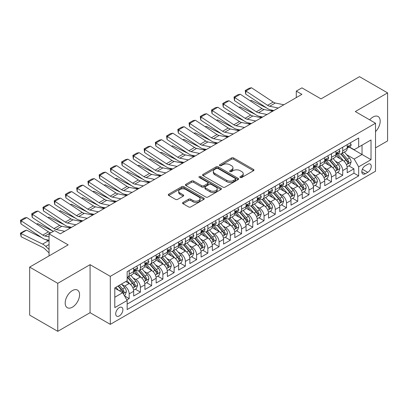 <?xml version="1.0" encoding="UTF-8"?>
<svg xmlns="http://www.w3.org/2000/svg" width="408" height="408" viewBox="0 0 408 408"><rect width="100%" height="100%" fill="white"/><g stroke="black" fill="none" stroke-linecap="round" stroke-linejoin="round"><path stroke-width="0.61" d="M240.246 177.48A1.091 0.632 0 0 0 241.786 177.48L253.511 170.712A1.561 0.903 0 0 0 253.965 170.08A1.561 0.903 0 0 0 253.511 169.442L233.651 157.978A1.561 0.903 0 0 0 231.448 157.978L219.728 164.745A1.091 0.632 0 0 0 219.407 165.189A1.091 0.632 0 0 0 219.728 165.638A1.091 0.632 0 0 0 221.269 165.638L222.788 164.761A4.993 2.882 0 0 1 229.847 164.761L231.504 165.714A4.993 2.882 0 0 1 232.963 167.754A4.993 2.882 0 0 1 231.504 169.789L229.984 170.666A1.091 0.632 0 0 0 229.663 171.115A1.091 0.632 0 0 0 229.984 171.559A1.091 0.632 0 0 0 231.53 171.559L233.044 170.682A4.993 2.882 0 0 1 240.108 170.682L241.76 171.641A4.993 2.882 0 0 1 243.224 173.675A4.993 2.882 0 0 1 241.76 175.715L240.246 176.588A1.091 0.632 0 0 0 239.924 177.036A1.091 0.632 0 0 0 240.246 177.48L240.246 176.588M72.374 307.193A10.169 5.87 120 0 0 79.014 298.233A10.169 5.87 120 0 0 77.459 290.083A10.169 5.87 120 0 0 72.374 290.588A10.169 5.87 120 0 0 65.729 299.548A10.169 5.87 120 0 0 67.284 307.698A10.169 5.87 120 0 0 72.374 307.193M375.518 131.646A10.169 5.87 120 0 0 378.078 116.52A10.169 5.87 120 0 0 372.989 117.025A10.169 5.87 120 0 0 369.689 119.855M119.289 315.925A5.085 2.938 120 0 0 122.614 311.442A5.085 2.938 120 0 0 121.834 307.367A5.085 2.938 120 0 0 119.289 307.617A5.085 2.938 120 0 0 115.969 312.1A5.085 2.938 120 0 0 116.749 316.175A5.085 2.938 120 0 0 119.289 315.925M183.019 202.429A1.561 0.903 0 0 0 182.565 203.067A1.561 0.903 0 0 0 183.019 203.704L188.593 206.922A1.561 0.903 0 0 0 190.796 206.922L203.816 199.405A1.561 0.903 0 0 0 204.27 198.767A1.561 0.903 0 0 0 203.816 198.13L183.957 186.67A1.561 0.903 0 0 0 181.754 186.67L168.734 194.183A1.561 0.903 0 0 0 168.28 194.82A1.561 0.903 0 0 0 168.734 195.458L175.466 199.344A1.561 0.903 0 0 0 177.669 199.344L183.243 196.126A1.561 0.903 0 0 0 183.697 195.488A1.561 0.903 0 0 0 183.243 194.851L179.903 192.928A4.172 2.407 0 0 1 178.684 191.219A4.172 2.407 0 0 1 181.259 188.996A4.172 2.407 0 0 1 185.808 189.516L198.88 197.064A4.172 2.407 0 0 1 200.099 198.767A4.172 2.407 0 0 1 197.523 200.996A4.172 2.407 0 0 1 192.979 200.471L190.796 199.216A1.561 0.903 0 0 0 188.593 199.216L183.019 202.429L183.019 203.704M375.518 147.874L387.6 140.903L387.6 92.886L359.504 76.668L321.014 98.889L301.91 87.858L296.29 91.106L301.91 94.35L60.292 233.845L54.672 230.602L49.052 233.845L49.052 255.908M57.763 283.32L57.763 331.332L90.071 312.681L90.071 264.665L57.763 283.32L29.667 267.097L68.156 244.876L49.052 233.845M90.071 264.665L110.298 276.344L375.518 123.221L375.518 171.233L110.298 324.355L110.298 276.344M387.6 92.886L355.291 111.542L375.518 123.221M222.895 187.114A1.561 0.903 0 0 0 225.104 187.114L238.119 179.602A1.561 0.903 0 0 0 238.578 178.964A1.561 0.903 0 0 0 238.119 178.327L218.265 166.862A1.561 0.903 0 0 0 216.056 166.862L203.041 174.379A1.561 0.903 0 0 0 202.587 175.012A1.561 0.903 0 0 0 203.041 175.649L222.895 187.114M199.675 177.72A1.091 0.632 0 0 1 200.782 177.873L200.782 176.572L220.968 188.231A1.561 0.903 0 0 1 221.427 188.863A1.561 0.903 0 0 1 220.968 189.501L207.953 197.018A1.561 0.903 0 0 1 205.744 197.018L185.89 185.553L185.89 184.278A1.561 0.903 0 0 0 185.431 184.916A1.561 0.903 0 0 0 185.89 185.553M185.89 184.278L191.459 181.065A1.561 0.903 0 0 1 193.667 181.065L201.72 185.711A1.561 0.903 0 0 0 203.924 185.711L207.621 183.58A1.561 0.903 0 0 0 208.075 182.942A1.561 0.903 0 0 0 207.621 182.305L199.237 177.465A1.091 0.632 0 0 1 198.915 177.021A1.091 0.632 0 0 1 199.589 176.44A1.091 0.632 0 0 1 200.782 176.572M57.763 331.332L29.667 315.114L29.667 267.097M126.847 299.946L129.178 298.6L124.517 295.907M121.864 284.447L124.685 286.074A6.36 3.672 60 0 1 129.178 293.862L133.676 291.266L133.676 296.004L140.418 292.113L135.303 289.16M133.1 277.96L135.925 279.587A6.36 3.672 60 0 1 140.418 287.375L144.911 284.779L144.911 289.517L151.659 285.62L146.543 282.673M144.34 271.473L147.161 273.1A6.36 3.672 60 0 1 151.659 280.888L156.152 278.292L156.152 283.03L162.894 279.133L157.779 276.18M155.576 264.981L158.401 266.613A6.36 3.672 60 0 1 162.894 274.395L167.387 271.805L167.387 276.537L174.134 272.646L169.019 269.693M166.816 258.494L169.636 260.125A6.36 3.672 60 0 1 174.134 267.908L178.627 265.312L178.627 270.05L185.37 266.159L180.26 263.206M178.051 252.006L180.877 253.633A6.36 3.672 60 0 1 185.37 261.421L189.868 258.825L189.868 263.563L196.61 259.672L191.495 256.719M189.292 245.519L192.112 247.146A6.36 3.672 60 0 1 196.61 254.934L201.103 252.338L201.103 257.076L207.845 253.179L202.735 250.231M200.532 239.032L203.352 240.659A6.36 3.672 60 0 1 207.845 248.446L212.344 245.851L212.344 250.583L219.086 246.692L213.971 243.739M211.767 232.54L214.588 234.172A6.36 3.672 60 0 1 219.086 241.954L223.579 239.363L223.579 244.096L230.321 240.205L225.211 237.252M223.008 226.052L225.828 227.684A6.36 3.672 60 0 1 230.321 235.467L234.819 232.871L234.819 237.609L241.561 233.718L236.446 230.765M234.243 219.565L237.063 221.192A6.36 3.672 60 0 1 241.561 228.98L246.055 226.384L246.055 231.122L252.797 227.231L247.687 224.278M245.483 213.078L248.304 214.705A6.36 3.672 60 0 1 252.797 222.493L257.295 219.897L257.295 224.635L264.037 220.738L258.922 217.785M256.719 206.591L259.544 208.218A6.36 3.672 60 0 1 264.037 216.005L268.53 213.41L268.53 218.142L275.278 214.251L270.162 211.298M267.959 200.099L270.779 201.731A6.36 3.672 60 0 1 275.278 209.513L279.771 206.922L279.771 211.655L286.513 207.764L281.398 204.811M279.194 193.611L282.02 195.243A6.36 3.672 60 0 1 286.513 203.026L291.011 200.43L291.011 205.168L297.753 201.277L292.638 198.324M290.435 187.124L293.255 188.751A6.36 3.672 60 0 1 297.753 196.539L302.246 193.943L302.246 198.681L308.989 194.789L303.878 191.837M301.675 180.637L304.495 182.264A6.36 3.672 60 0 1 308.989 190.052L313.487 187.456L313.487 192.194L320.229 188.297L315.114 185.344M312.91 174.145L315.731 175.777A6.36 3.672 60 0 1 320.229 183.564L324.722 180.968L324.722 185.701L331.464 181.81L326.354 178.857M324.151 167.657L326.971 169.289A6.36 3.672 60 0 1 331.464 177.072L335.963 174.476L335.963 179.214L342.705 175.323L342.705 170.585A6.36 3.672 -120 0 0 338.207 162.802L335.386 161.17M337.589 172.37L342.705 175.323M133.676 291.266A6.36 3.672 -120 0 0 129.178 283.483L125.807 281.535M144.911 284.779A6.36 3.672 -120 0 0 140.418 276.991L133.467 272.983M156.152 278.292A6.36 3.672 -120 0 0 151.659 270.504L144.707 266.49M167.387 271.805A6.36 3.672 -120 0 0 162.894 264.017L155.943 260.003M178.627 265.312A6.36 3.672 -120 0 0 174.134 257.53L167.183 253.516M189.868 258.825A6.36 3.672 -120 0 0 185.37 251.042L178.418 247.029M201.103 252.338A6.36 3.672 -120 0 0 196.61 244.55L189.659 240.541M212.344 245.851A6.36 3.672 -120 0 0 207.845 238.063L200.899 234.049M223.579 239.363A6.36 3.672 -120 0 0 219.086 231.576L212.135 227.562M234.819 232.871A6.36 3.672 -120 0 0 230.321 225.089L223.375 221.075M246.055 226.384A6.36 3.672 -120 0 0 241.561 218.596L234.61 214.588M257.295 219.897A6.36 3.672 -120 0 0 252.797 212.109L245.851 208.1M268.53 213.41A6.36 3.672 -120 0 0 264.037 205.622L257.086 201.608M279.771 206.922A6.36 3.672 -120 0 0 275.278 199.135L268.326 195.121M291.011 200.43A6.36 3.672 -120 0 0 286.513 192.647L279.562 188.634M302.246 193.943A6.36 3.672 -120 0 0 297.753 186.155L290.802 182.147M313.487 187.456A6.36 3.672 -120 0 0 308.989 179.668L302.037 175.654M324.722 180.968A6.36 3.672 -120 0 0 320.229 173.181L313.278 169.167M335.963 174.476A6.36 3.672 -120 0 0 331.464 166.694L324.518 162.68M367.766 164.291L365.293 165.719A4.927 2.846 120 0 0 362.075 170.059A4.927 2.846 120 0 0 362.829 174.007A4.927 2.846 120 0 0 365.293 173.767L367.766 172.339A4.927 2.846 120 0 0 370.984 167.994A4.927 2.846 120 0 0 370.229 164.047A4.927 2.846 120 0 0 367.766 164.291M114.796 297.238L122.66 292.694L127.158 300.482L127.158 309.565L358.663 175.904L358.663 166.821L354.164 159.038L346.627 154.683M127.158 300.482L114.796 307.617L114.796 287.895L127.158 280.755L127.158 271.672L358.663 138.016L358.663 147.099L371.025 139.959L371.025 159.686L358.663 166.821M135.864 270.213L135.925 270.244A6.36 3.672 60 0 0 139.102 270.56L143.596 267.964A6.36 3.672 -120 0 0 144.911 265.052L144.911 261.421M147.104 263.721L147.161 263.757A6.36 3.672 60 0 0 150.338 264.073L154.836 261.477A6.36 3.672 -120 0 0 156.152 258.565L156.152 254.934M158.34 257.234L158.401 257.269A6.36 3.672 60 0 0 161.578 257.586L166.071 254.99A6.36 3.672 -120 0 0 167.387 252.078L167.387 248.446M169.58 250.747L169.636 250.782A6.36 3.672 60 0 0 172.814 251.093L177.312 248.498A6.36 3.672 -120 0 0 178.627 245.591L178.627 241.954M180.815 244.259L180.877 244.29A6.36 3.672 60 0 0 184.054 244.606L188.547 242.01A6.36 3.672 -120 0 0 189.868 239.103L189.868 235.467M192.056 237.772L192.112 237.803A6.36 3.672 60 0 0 195.294 238.119L199.787 235.523A6.36 3.672 -120 0 0 201.103 232.611L201.103 228.98M203.291 231.28L203.352 231.316A6.36 3.672 60 0 0 206.53 231.632L211.028 229.036A6.36 3.672 -120 0 0 212.344 226.124L212.344 222.493M214.531 224.793L214.588 224.828A6.36 3.672 60 0 0 217.77 225.145L222.263 222.549A6.36 3.672 -120 0 0 223.579 219.637L223.579 216.005M225.767 218.306L225.828 218.341A6.36 3.672 60 0 0 229.005 218.652L233.504 216.056A6.36 3.672 -120 0 0 234.819 213.149L234.819 209.513M237.007 211.818L237.063 211.849A6.36 3.672 60 0 0 240.246 212.165L244.739 209.569A6.36 3.672 -120 0 0 246.055 206.662L246.055 203.026M248.243 205.326L248.304 205.362A6.36 3.672 60 0 0 251.481 205.678L255.979 203.082A6.36 3.672 -120 0 0 257.295 200.17L257.295 196.539M259.483 198.839L259.544 198.875A6.36 3.672 60 0 0 262.721 199.191L267.215 196.595A6.36 3.672 -120 0 0 268.53 193.683L268.53 190.052M270.723 192.352L270.779 192.387A6.36 3.672 60 0 0 273.957 192.698L278.455 190.108A6.36 3.672 -120 0 0 279.771 187.196L279.771 183.559M281.959 185.864L282.02 185.9A6.36 3.672 60 0 0 285.197 186.211L289.69 183.615A6.36 3.672 -120 0 0 291.011 180.708L291.011 177.072M293.199 179.377L293.255 179.408A6.36 3.672 60 0 0 296.432 179.724L300.931 177.128A6.36 3.672 -120 0 0 302.246 174.221L302.246 170.585M304.434 172.885L304.495 172.921A6.36 3.672 60 0 0 307.673 173.237L312.166 170.641A6.36 3.672 -120 0 0 313.487 167.729L313.487 164.098M315.675 166.398L315.731 166.433A6.36 3.672 60 0 0 318.913 166.75L323.406 164.154A6.36 3.672 -120 0 0 324.722 161.242L324.722 157.61M326.91 159.911L326.971 159.946A6.36 3.672 60 0 0 330.149 160.257L334.647 157.666A6.36 3.672 -120 0 0 335.963 154.754L335.963 151.118M127.158 304.113L353.94 173.181L353.94 168.835L347.198 172.727L347.198 167.989A6.36 3.672 -120 0 0 342.705 160.206L335.753 156.193M338.15 153.423L338.207 153.454A6.36 3.672 -120 0 0 341.389 153.77A6.36 3.672 -120 0 0 342.705 150.863L342.705 147.227M341.389 153.77L345.882 151.174A6.36 3.672 -120 0 0 347.198 148.267L347.198 144.631M129.178 270.504L129.178 274.14A6.36 3.672 60 0 1 127.862 277.047A6.36 3.672 60 0 1 127.158 277.307M127.862 277.047L132.36 274.451A6.36 3.672 -120 0 0 133.676 271.544L133.676 267.908M140.418 264.017L140.418 267.648A6.36 3.672 60 0 1 139.102 270.56M151.659 257.53L151.659 261.161A6.36 3.672 60 0 1 150.338 264.073M162.894 251.037L162.894 254.674A6.36 3.672 60 0 1 161.578 257.586M174.134 244.55L174.134 248.186A6.36 3.672 60 0 1 172.814 251.093M185.37 238.063L185.37 241.694A6.36 3.672 60 0 1 184.054 244.606M196.61 231.576L196.61 235.207A6.36 3.672 60 0 1 195.294 238.119M207.845 225.089L207.845 228.72A6.36 3.672 60 0 1 206.53 231.632M219.086 218.596L219.086 222.233A6.36 3.672 60 0 1 217.77 225.145M230.321 212.109L230.321 215.745A6.36 3.672 60 0 1 229.005 218.652M241.561 205.622L241.561 209.253A6.36 3.672 60 0 1 240.246 212.165M252.797 199.135L252.797 202.766A6.36 3.672 60 0 1 251.481 205.678M264.037 192.647L264.037 196.279A6.36 3.672 60 0 1 262.721 199.191M275.278 186.155L275.278 189.791A6.36 3.672 60 0 1 273.957 192.698M286.513 179.668L286.513 183.304A6.36 3.672 60 0 1 285.197 186.211M297.753 173.181L297.753 176.812A6.36 3.672 60 0 1 296.432 179.724M308.989 166.694L308.989 170.325A6.36 3.672 60 0 1 307.673 173.237M320.229 160.206L320.229 163.838A6.36 3.672 60 0 1 318.913 166.75M331.464 153.714L331.464 157.35A6.36 3.672 60 0 1 330.149 160.257M331.464 177.072L331.464 181.81M320.229 183.564L320.229 188.297M308.989 190.052L308.989 194.789M297.753 196.539L297.753 201.277M286.513 203.026L286.513 207.764M275.278 209.513L275.278 214.251M264.037 216.005L264.037 220.738M252.797 222.493L252.797 227.231M241.561 228.98L241.561 233.718M230.321 235.467L230.321 240.205M219.086 241.954L219.086 246.692M207.845 248.446L207.845 253.179M196.61 254.934L196.61 259.672M185.37 261.421L185.37 266.159M174.134 267.908L174.134 272.646M162.894 274.395L162.894 279.133M151.659 280.888L151.659 285.62M140.418 287.375L140.418 292.113M129.178 293.862L129.178 298.6M122.66 292.694L114.796 288.155M354.164 159.038L362.034 154.494L362.034 145.151L371.025 139.959M349.161 147.064L371.025 159.686M349.386 146.936L354.164 149.695L358.663 147.099M90.071 312.681L110.298 324.355M296.29 91.106L296.29 97.594M348.83 165.883L353.94 168.835M353.94 173.181L358.663 175.904M240.679 177.638L241.76 177.011A4.993 2.882 0 0 0 243.224 174.976L243.224 173.675M232.963 167.754L232.963 169.05A4.993 2.882 0 0 1 231.504 171.09L230.423 171.712M253.49 170.728L233.651 159.273A1.561 0.903 0 0 0 231.448 159.273L220.162 165.791M238.099 179.612L218.265 168.157A1.561 0.903 0 0 0 216.056 168.157L203.062 175.664M235.365 179.408A1.091 0.632 0 0 0 235.681 178.964A1.091 0.632 0 0 0 235.365 178.515L217.933 168.453A1.091 0.632 0 0 0 216.388 168.453L214.792 169.376A4.993 2.882 0 0 0 213.328 171.416A4.993 2.882 0 0 0 214.792 173.451L226.705 180.331A4.993 2.882 0 0 0 233.764 180.331L235.365 179.408L235.365 180.703A1.091 0.632 0 0 0 235.681 180.26L235.681 178.964M213.328 171.416L213.328 172.712A4.993 2.882 0 0 0 214.792 174.751L214.792 173.451M235.365 180.703L233.764 181.631A4.993 2.882 0 0 1 226.705 181.631L214.792 174.751M185.91 185.564L191.459 182.361L191.459 181.065M208.075 182.942L208.075 184.243A1.561 0.903 0 0 1 207.621 184.875L203.924 187.012A1.561 0.903 0 0 1 201.72 187.012L193.667 182.361A1.561 0.903 0 0 0 191.459 182.361M200.782 177.873L220.947 189.516M210.074 190.536A4.172 2.407 0 0 0 214.623 191.061A4.172 2.407 0 0 0 217.199 188.833A4.172 2.407 0 0 0 215.975 187.129L211.369 184.472A1.561 0.903 0 0 0 209.166 184.472L205.469 186.604A1.561 0.903 0 0 0 205.01 187.241A1.561 0.903 0 0 0 205.469 187.879L210.074 190.536L210.074 191.837A4.172 2.407 0 0 0 214.623 192.357A4.172 2.407 0 0 0 217.199 190.133L217.199 188.833M205.01 187.241L205.01 188.537A1.561 0.903 0 0 0 205.469 189.174L205.469 187.879M210.074 191.837L205.469 189.174M200.099 198.767L200.099 200.068A4.172 2.407 0 0 1 197.523 202.291A4.172 2.407 0 0 1 192.979 201.771L190.796 200.512A1.561 0.903 0 0 0 188.593 200.512L183.044 203.714M178.684 191.219L178.684 192.52A4.172 2.407 0 0 0 179.903 194.223L179.903 192.928M183.223 196.136L179.903 194.223M203.796 199.415L183.957 187.966A1.561 0.903 0 0 0 181.754 187.966L168.759 195.468M347.106 166.877L350.008 165.199L351.13 161.956A4.213 2.433 -120 0 0 349.493 158.003L344.357 152.056M250.186 100.791L251.333 100.399L266.592 107.931M270.382 109.803L272.947 111.068M343.327 160.614L337.462 153.821M339.986 158.636L336.585 154.693A10.093 5.824 -120 0 0 336.269 154.341M340.813 154L346.01 160.012A4.213 2.433 60 0 1 347.509 162.914L347.815 163.414L348.386 163.333L348.86 162.134A4.213 2.433 -120 0 0 347.356 159.232L342.22 153.291M341.119 153.903L346.698 160.364A2.147 1.239 60 0 1 347.239 161.201L348.86 162.134M251.333 100.399L250.4 100.934M278.246 108.008L269.693 106.253A7.946 4.59 60 0 1 267.566 105.32L245.917 91.015L245.713 94.136L267.362 108.441A11.919 6.88 -120 0 0 270.555 109.839L273.89 110.527M350.176 142.912L351.13 144.57A4.213 2.433 60 0 1 350.258 146.431L348.126 147.665A4.213 2.433 -120 0 0 348.86 146.691L348.769 146.319M283.866 104.764L275.313 103.01A7.946 4.59 60 0 1 273.187 102.077L251.537 87.771L245.917 91.015L245.244 90.505L249.176 88.23L251.537 87.771M347.341 147.859L347.356 147.859A4.213 2.433 -120 0 0 348.126 147.665M348.315 146.38L348.86 146.691C348.595 146.059 348.141 146.319 347.509 147.472A4.213 2.433 60 0 1 347.198 148.073M245.713 94.136L245.244 90.505M335.866 173.364L338.773 171.686L339.895 168.443A4.213 2.433 -120 0 0 338.252 164.49L333.117 158.544M238.945 107.284L240.098 106.886L255.352 114.418M259.141 116.29L261.707 117.56M332.092 167.101L326.221 160.308M328.751 165.123L325.344 161.18A10.093 5.824 -120 0 0 325.033 160.829M329.577 160.487L334.769 166.5A4.213 2.433 60 0 1 336.274 169.402L336.58 169.901L337.146 169.82L337.62 168.621A4.213 2.433 -120 0 0 336.121 165.725L330.985 159.778M329.883 160.39L335.463 166.852A2.147 1.239 60 0 1 336.003 167.688L337.62 168.621M240.098 106.886L239.165 107.426M324.63 179.851L327.532 178.179L328.654 174.93A4.213 2.433 -120 0 0 327.017 170.977L321.881 165.031M227.71 113.771L228.857 113.373L244.117 120.906M247.906 122.777L250.471 124.047M320.851 173.594L314.986 166.796M317.511 171.615L314.109 167.668A10.093 5.824 -120 0 0 313.793 167.321M318.337 166.974L323.534 172.987A4.213 2.433 60 0 1 325.033 175.889L325.339 176.389L325.91 176.312L326.38 175.114A4.213 2.433 -120 0 0 324.88 172.212L319.745 166.265M318.643 166.877L324.222 173.339A2.147 1.239 60 0 1 324.763 174.18L326.38 175.114M228.857 113.373L227.924 113.914M313.39 186.344L316.292 184.666L317.419 181.422A4.213 2.433 -120 0 0 315.777 177.465L310.641 171.523M216.47 120.258L217.622 119.86L232.876 127.398M236.666 129.265L239.231 130.535M309.616 180.081L303.746 173.288M306.275 178.102L302.869 174.16A10.093 5.824 -120 0 0 302.558 173.808M307.102 173.466L312.293 179.479A4.213 2.433 60 0 1 313.798 182.381L314.104 182.876L314.67 182.799L315.144 181.601A4.213 2.433 -120 0 0 313.64 178.699L308.509 172.752M307.408 173.364L312.987 179.826A2.147 1.239 60 0 1 313.528 180.667L315.144 181.601M217.622 119.86L216.684 120.401M302.155 192.831L305.056 191.153L306.179 187.91A4.213 2.433 -120 0 0 304.541 183.957L299.406 178.01M205.234 126.745L206.382 126.353L221.641 133.885M225.425 135.757L227.996 137.022M298.375 186.568L292.505 179.775M295.035 184.589L291.628 180.647A10.093 5.824 -120 0 0 291.317 180.295M295.861 179.954L301.058 185.966A4.213 2.433 60 0 1 302.558 188.868L302.864 189.368L303.435 189.286L303.904 188.088A4.213 2.433 -120 0 0 302.405 185.186L297.269 179.245M296.167 179.857L301.747 186.313A2.147 1.239 60 0 1 302.287 187.155L303.904 188.088M206.382 126.353L205.448 126.888M267.01 114.5L258.458 112.746A7.946 4.59 60 0 1 256.326 111.812L234.682 97.507L234.478 100.623L256.122 114.928A11.919 6.88 -120 0 0 259.32 116.331L262.65 117.014M338.941 149.399L339.895 151.057A4.213 2.433 60 0 1 339.022 152.918L336.886 154.153A4.213 2.433 -120 0 0 337.62 153.184L337.533 152.806M272.626 111.251L264.078 109.502A7.946 4.59 60 0 1 261.946 108.569L240.297 94.258L234.682 97.507L234.003 96.992L237.941 94.722L240.297 94.258M336.1 154.351L336.121 154.346A4.213 2.433 -120 0 0 336.886 154.153M337.074 152.867L337.62 153.184C337.355 152.546 336.906 152.806 336.274 153.959A4.213 2.433 60 0 1 335.963 154.561M234.478 100.623L234.003 96.992M255.77 120.987L247.217 119.233A7.946 4.59 60 0 1 245.091 118.3L223.441 103.994L223.237 107.11L244.887 121.416A11.919 6.88 -120 0 0 248.079 122.818L251.415 123.502M327.7 155.892L328.654 157.544A4.213 2.433 60 0 1 327.782 159.406L325.65 160.64A4.213 2.433 -120 0 0 326.38 159.671L326.293 159.299M261.39 117.744L252.838 115.989A7.946 4.59 60 0 1 250.706 115.056L229.061 100.751L223.441 103.994L222.768 103.479L226.7 101.209L229.061 100.751M324.865 160.839L324.88 160.839A4.213 2.433 -120 0 0 325.65 160.64M325.839 159.355L326.38 159.671C326.12 159.033 325.666 159.293 325.033 160.446A4.213 2.433 60 0 1 324.722 161.048M223.237 107.11L222.768 103.479M244.535 127.474L235.982 125.72A7.946 4.59 60 0 1 233.85 124.787L212.206 110.481L212.002 113.597L233.646 127.908A11.919 6.88 -120 0 0 236.844 129.305L240.174 129.989M316.465 162.379L317.419 164.031A4.213 2.433 60 0 1 316.547 165.898L314.41 167.127A4.213 2.433 -120 0 0 315.144 166.158L315.058 165.786M250.15 124.231L241.597 122.477A7.946 4.59 60 0 1 239.471 121.543L217.821 107.238L212.206 110.481L211.528 109.966L215.46 107.697L217.821 107.238M313.625 167.326L313.64 167.326A4.213 2.433 -120 0 0 314.41 167.127M314.599 165.842L315.144 166.158C314.879 165.526 314.43 165.781 313.798 166.938A4.213 2.433 60 0 1 313.487 167.535M212.002 113.597L211.528 109.966M233.294 133.962L224.742 132.207A7.946 4.59 60 0 1 222.615 131.274L200.966 116.969L200.761 120.09L222.411 134.395A11.919 6.88 -120 0 0 225.604 135.793L228.939 136.476M305.225 168.866L306.179 170.519A4.213 2.433 60 0 1 305.306 172.385L303.175 173.614A4.213 2.433 -120 0 0 303.904 172.645L303.817 172.273M238.915 130.718L230.362 128.964A7.946 4.59 60 0 1 228.23 128.03L206.586 113.725L200.966 116.969L200.292 116.453L204.224 114.184L206.586 113.725M302.389 173.813L302.405 173.813A4.213 2.433 -120 0 0 303.175 173.614M303.363 172.334L303.904 172.645C303.639 172.013 303.19 172.273 302.558 173.425A4.213 2.433 60 0 1 302.246 174.022M200.761 120.09L200.292 116.453M290.914 199.318L293.816 197.64L294.943 194.397A4.213 2.433 -120 0 0 293.301 190.444L288.165 184.498M193.994 133.238L195.146 132.84L210.401 140.372M214.19 142.244L216.755 143.509M287.14 193.055L281.27 186.262M283.8 191.077L280.393 187.134A10.093 5.824 -120 0 0 280.082 186.782M284.626 186.441L289.818 192.454A4.213 2.433 60 0 1 291.317 195.356L291.623 195.855L292.194 195.774L292.669 194.575A4.213 2.433 -120 0 0 291.164 191.673L286.034 185.732M284.932 186.344L290.511 192.805A2.147 1.239 60 0 1 291.052 193.642L292.669 194.575M195.146 132.84L194.208 133.375M222.054 140.449L213.506 138.695A7.946 4.59 60 0 1 211.375 137.761L189.725 123.456L189.526 126.577L211.171 140.882A11.919 6.88 -120 0 0 214.368 142.28L217.699 142.968M293.984 175.353L294.943 177.011A4.213 2.433 60 0 1 294.071 178.872L291.934 180.106A4.213 2.433 -120 0 0 292.669 179.132L292.577 178.76M227.674 137.205L219.121 135.451A7.946 4.59 60 0 1 216.995 134.518L195.345 120.212L189.725 123.456L189.052 122.946L192.984 120.671L195.345 120.212M291.149 180.3L291.164 180.3A4.213 2.433 -120 0 0 291.934 180.106M292.123 178.821L292.669 179.132C292.403 178.5 291.955 178.76 291.317 179.913A4.213 2.433 60 0 1 291.011 180.514M189.526 126.577L189.052 122.946M279.674 205.805L282.581 204.127L283.703 200.884A4.213 2.433 -120 0 0 282.066 196.931L276.93 190.985M182.759 139.725L183.906 139.327L199.165 146.86M202.949 148.731L205.52 150.001M275.9 199.543L270.03 192.749M272.559 197.569L269.153 193.621A10.093 5.824 -120 0 0 268.841 193.27M273.385 192.928L278.577 198.941A4.213 2.433 60 0 1 280.082 201.843L280.388 202.343L280.959 202.261L281.428 201.067A4.213 2.433 -120 0 0 279.929 198.166L274.793 192.219M273.692 192.831L279.271 199.293A2.147 1.239 60 0 1 279.811 200.129L281.428 201.067M183.906 139.327L182.973 139.868M210.819 146.941L202.266 145.187A7.946 4.59 60 0 1 200.134 144.254L178.49 129.948L178.286 133.064L199.935 147.37A11.919 6.88 -120 0 0 203.128 148.772L206.463 149.456M282.749 181.841L283.703 183.498A4.213 2.433 60 0 1 282.831 185.359L280.694 186.594A4.213 2.433 -120 0 0 281.428 185.625L281.341 185.247M216.439 143.698L207.886 141.943A7.946 4.59 60 0 1 205.754 141.01L184.11 126.699L178.49 129.948L177.817 129.433L181.749 127.163L184.11 126.699M279.913 186.793L279.929 186.793A4.213 2.433 -120 0 0 280.694 186.594M280.888 185.309L281.428 185.625C281.163 184.987 280.714 185.247 280.082 186.4A4.213 2.433 60 0 1 279.771 187.002M178.286 133.064L177.817 129.433M268.439 212.293L271.34 210.62L272.468 207.376A4.213 2.433 -120 0 0 270.825 203.419L265.69 197.472M171.518 146.212L172.666 145.814L187.925 153.347M191.714 155.219L194.279 156.488M264.659 206.035L258.794 199.237M261.324 204.056L257.917 200.109A10.093 5.824 -120 0 0 257.601 199.762M262.15 199.415L267.342 205.433A4.213 2.433 60 0 1 268.841 208.33L269.147 208.83L269.719 208.753L270.193 207.555A4.213 2.433 -120 0 0 268.688 204.653L263.558 198.706M262.451 199.318L268.036 205.78A2.147 1.239 60 0 1 268.576 206.621L270.193 207.555M172.666 145.814L171.732 146.355M199.578 153.428L191.026 151.674A7.946 4.59 60 0 1 188.899 150.741L167.249 136.435L167.05 139.551L188.695 153.857A11.919 6.88 -120 0 0 191.888 155.259L195.223 155.943M271.509 188.333L272.468 189.985A4.213 2.433 60 0 1 271.595 191.847L269.459 193.081A4.213 2.433 -120 0 0 270.193 192.112L270.101 191.74M205.199 150.185L196.646 148.43A7.946 4.59 60 0 1 194.519 147.497L172.87 133.192L167.249 136.435L166.576 135.92L170.508 133.651L172.87 133.192M268.673 193.28L268.688 193.28A4.213 2.433 -120 0 0 269.459 193.081M269.647 191.796L270.193 192.112C269.928 191.474 269.479 191.734 268.841 192.887A4.213 2.433 60 0 1 268.53 193.489M167.05 139.551L166.576 135.92M257.198 218.785L260.105 217.107L261.227 213.863A4.213 2.433 -120 0 0 259.585 209.906L254.454 203.964M160.278 152.699L161.43 152.301L176.69 159.839M180.474 161.706L183.044 162.976M253.424 212.522L247.554 205.729M250.084 210.543L246.677 206.601A10.093 5.824 -120 0 0 246.366 206.249M250.91 205.907L256.102 211.92A4.213 2.433 60 0 1 257.606 214.822L257.912 215.322L258.478 215.24L258.952 214.042A4.213 2.433 -120 0 0 257.453 211.14L252.317 205.193M251.216 205.805L256.795 212.267A2.147 1.239 60 0 1 257.336 213.109L258.952 214.042M161.43 152.301L160.497 152.842M188.343 159.916L179.79 158.161A7.946 4.59 60 0 1 177.659 157.228L156.014 142.922L155.81 146.044L177.46 160.349A11.919 6.88 -120 0 0 180.652 161.746L183.988 162.43M260.273 194.82L261.227 196.472A4.213 2.433 60 0 1 260.355 198.339L258.218 199.568A4.213 2.433 -120 0 0 258.952 198.599L258.866 198.227M193.963 156.672L185.411 154.918A7.946 4.59 60 0 1 183.279 153.984L161.634 139.679L156.014 142.922L155.336 142.407L159.273 140.138L161.634 139.679M257.433 199.767L257.453 199.767A4.213 2.433 -120 0 0 258.218 199.568M258.412 198.283L258.952 198.599C258.687 197.967 258.238 198.227 257.606 199.379A4.213 2.433 60 0 1 257.295 199.976M155.81 146.044L155.336 142.407M245.963 225.272L248.865 223.594L249.987 220.351A4.213 2.433 -120 0 0 248.35 216.398L243.214 210.451M149.042 159.186L150.19 158.794L165.449 166.326M169.238 168.198L171.804 169.463M242.184 219.009L236.319 212.216M238.848 217.031L235.441 213.088A10.093 5.824 -120 0 0 235.125 212.736M239.669 212.395L244.866 218.407A4.213 2.433 60 0 1 246.366 221.309L246.672 221.809L247.243 221.728L247.717 220.529A4.213 2.433 -120 0 0 246.213 217.627L241.077 211.686M239.975 212.298L245.56 218.759A2.147 1.239 60 0 1 246.101 219.596L247.717 220.529M150.19 158.794L149.257 159.329M234.722 231.759L237.629 230.081L238.751 226.838A4.213 2.433 -120 0 0 237.109 222.885L231.979 216.939M137.802 165.679L138.955 165.281L154.209 172.814M157.998 174.685L160.563 175.95M230.948 225.496L225.078 218.703M227.608 223.518L224.201 219.575A10.093 5.824 -120 0 0 223.89 219.224M228.434 218.882L233.626 224.895A4.213 2.433 60 0 1 235.13 227.797L235.436 228.296L236.002 228.215L236.477 227.016A4.213 2.433 -120 0 0 234.977 224.114L229.842 218.173M228.74 218.785L234.32 225.247A2.147 1.239 60 0 1 234.86 226.083L236.477 227.016M138.955 165.281L138.021 165.816M223.487 238.246L226.389 236.574L227.511 233.325A4.213 2.433 -120 0 0 225.874 229.373L220.738 223.426M126.567 172.166L127.714 171.768L142.973 179.301M146.763 181.172L149.328 182.442M219.708 231.984L213.843 225.191M216.368 230.01L212.966 226.063A10.093 5.824 -120 0 0 212.65 225.711M217.194 225.369L222.391 231.382A4.213 2.433 60 0 1 223.89 234.284L224.196 234.784L224.767 234.702L225.242 233.509A4.213 2.433 -120 0 0 223.737 230.607L218.601 224.66M217.5 225.272L223.079 231.734A2.147 1.239 60 0 1 223.62 232.57L225.242 233.509M127.714 171.768L126.781 172.309M212.247 244.734L215.154 243.061L216.276 239.817A4.213 2.433 -120 0 0 214.634 235.86L209.498 229.913M115.326 178.653L116.479 178.255L131.733 185.793M135.522 187.66L138.088 188.929M208.473 238.476L202.603 231.678M205.132 236.497L201.725 232.555A10.093 5.824 -120 0 0 201.414 232.203M205.958 231.861L211.15 237.874A4.213 2.433 60 0 1 212.655 240.771L212.961 241.271L213.527 241.194L214.001 239.996A4.213 2.433 -120 0 0 212.502 237.094L207.366 231.147M206.264 231.759L211.844 238.221A2.147 1.239 60 0 1 212.384 239.062L214.001 239.996M116.479 178.255L115.546 178.796M201.011 251.226L203.913 249.548L205.035 246.304A4.213 2.433 -120 0 0 203.398 242.347L198.263 236.405M104.091 185.14L105.239 184.742L120.498 192.28M124.287 194.152L126.852 195.417M197.232 244.963L191.362 238.17M193.892 242.984L190.49 239.042A10.093 5.824 -120 0 0 190.174 238.69M194.718 238.349L199.915 244.361A4.213 2.433 60 0 1 201.414 247.263L201.72 247.763L202.291 247.681L202.761 246.483A4.213 2.433 -120 0 0 201.261 243.581L196.126 237.635M195.024 238.246L200.603 244.708A2.147 1.239 60 0 1 201.144 245.55L202.761 246.483M105.239 184.742L104.305 185.283M189.771 257.713L192.673 256.035L193.8 252.792A4.213 2.433 -120 0 0 192.158 248.839L187.022 242.893M92.851 191.627L94.003 191.235L109.257 198.767M113.047 200.639L115.612 201.904M185.997 251.45L180.127 244.657M182.656 249.472L179.25 245.529A10.093 5.824 -120 0 0 178.939 245.177M183.483 244.836L188.674 250.849A4.213 2.433 60 0 1 190.174 253.751L190.485 254.25L191.051 254.169L191.525 252.97A4.213 2.433 -120 0 0 190.021 250.068L184.89 244.127M183.789 244.739L189.368 251.201A2.147 1.239 60 0 1 189.909 252.037L191.525 252.97M94.003 191.235L93.065 191.77M178.536 264.2L181.438 262.522L182.56 259.279A4.213 2.433 -120 0 0 180.923 255.326L175.787 249.38M81.615 198.12L82.763 197.722L98.022 205.255M101.806 207.126L104.377 208.391M174.757 257.938L168.886 251.144M171.416 255.959L168.009 252.016A10.093 5.824 -120 0 0 167.698 251.665M172.242 251.323L177.439 257.336A4.213 2.433 60 0 1 178.939 260.238L179.245 260.738L179.816 260.656L180.285 259.457A4.213 2.433 -120 0 0 178.786 256.555L173.65 250.614M172.548 251.226L178.128 257.688A2.147 1.239 60 0 1 178.668 258.524L180.285 259.457M82.763 197.722L81.829 198.263M167.295 270.688L170.197 269.015L171.324 265.766A4.213 2.433 -120 0 0 169.682 261.814L164.546 255.867M70.375 204.607L71.522 204.209L86.782 211.742M90.571 213.614L93.136 214.883M163.521 264.425L157.651 257.632M160.181 262.451L156.774 258.504A10.093 5.824 -120 0 0 156.463 258.152M161.007 257.81L166.199 263.823A4.213 2.433 60 0 1 167.698 266.725L168.004 267.225L168.575 267.143L169.05 265.95A4.213 2.433 -120 0 0 167.545 263.048L162.415 257.101M161.313 257.713L166.892 264.175A2.147 1.239 60 0 1 167.433 265.016L169.05 265.95M71.522 204.209L70.589 204.75M156.055 277.175L158.962 275.502L160.084 272.258A4.213 2.433 -120 0 0 158.447 268.301L153.311 262.359M59.14 211.094L60.287 210.696L75.546 218.234M79.331 220.101L81.901 221.371M152.281 270.917L146.411 264.119M148.94 268.938L145.534 264.996A10.093 5.824 -120 0 0 145.222 264.644M149.767 264.302L154.958 270.315A4.213 2.433 60 0 1 156.463 273.212L156.769 273.712L157.335 273.635L157.809 272.437A4.213 2.433 -120 0 0 156.31 269.535L151.174 263.588M150.073 264.2L155.652 270.662A2.147 1.239 60 0 1 156.193 271.504L157.809 272.437M60.287 210.696L59.354 211.237M144.82 283.667L147.721 281.989L148.849 278.746A4.213 2.433 -120 0 0 147.206 274.788L142.071 268.846M47.899 217.581L49.047 217.184L64.306 224.721M68.095 226.593L70.661 227.858M141.041 277.404L135.175 270.611M137.705 275.425L134.298 271.483A10.093 5.824 -120 0 0 133.982 271.131M138.531 270.79L143.723 276.803A4.213 2.433 60 0 1 145.222 279.704L145.529 280.204L146.1 280.123L146.574 278.924A4.213 2.433 -120 0 0 145.07 276.022L139.934 270.076M138.832 270.688L144.417 277.149A2.147 1.239 60 0 1 144.957 277.991L146.574 278.924M49.047 217.184L48.113 217.724M133.579 290.154L136.486 288.476L137.608 285.233A4.213 2.433 -120 0 0 135.966 281.28L130.835 275.334M36.659 224.069L37.811 223.676L53.066 231.209M129.805 283.892L127.118 280.78M126.465 281.913L126.026 281.408M127.291 277.277L132.483 283.29A4.213 2.433 60 0 1 133.987 286.192L134.293 286.691L134.859 286.61L135.334 285.411A4.213 2.433 -120 0 0 133.834 282.509L128.698 276.568M127.597 277.18L133.176 283.642A2.147 1.239 60 0 1 133.717 284.478L135.334 285.411M37.811 223.676L36.878 224.211M124.292 295.514L125.246 294.964L126.368 291.72A4.213 2.433 -120 0 0 124.731 287.767L121.497 284.024M26.571 230.163L20.956 233.407L21.155 236.757L20.4 233.208L24.332 230.933L26.571 230.163L41.83 237.696M45.62 239.567L48.221 240.853A11.919 6.88 60 0 1 49.052 241.312M118.478 290.282L115.877 287.268M20.4 233.208L42.6 244.096A11.919 6.88 60 0 1 45.793 246.386L49.052 249.477M49.052 252.889L44.931 248.972A7.946 4.59 -120 0 0 42.804 247.447L21.155 236.757M115.229 288.4L114.796 287.9M118.014 286.034L121.247 289.777A4.213 2.433 60 0 1 122.747 292.679L123.053 293.179L123.624 293.097L124.098 291.899A4.213 2.433 -120 0 0 122.594 289.002L119.36 285.258M118.274 285.886L121.941 290.129A2.147 1.239 60 0 1 122.482 290.965L124.098 291.899M177.103 166.403L168.55 164.648A7.946 4.59 60 0 1 166.423 163.715L144.774 149.41L144.575 152.531L166.219 166.836A11.919 6.88 -120 0 0 169.412 168.234L172.747 168.917M249.033 201.307L249.987 202.96A4.213 2.433 60 0 1 249.12 204.826L246.983 206.055A4.213 2.433 -120 0 0 247.717 205.086L247.625 204.714M182.723 163.159L174.17 161.405A7.946 4.59 60 0 1 172.043 160.471L150.394 146.166L144.774 149.41L144.101 148.894L148.033 146.625L150.394 146.166M246.197 206.254L246.213 206.254A4.213 2.433 -120 0 0 246.983 206.055M247.171 204.775L247.717 205.086C247.452 204.454 247.003 204.714 246.366 205.867A4.213 2.433 60 0 1 246.055 206.463M144.575 152.531L144.101 148.894M165.867 172.89L157.315 171.136A7.946 4.59 60 0 1 155.183 170.202L133.538 155.897L133.334 159.018L154.984 173.324A11.919 6.88 -120 0 0 158.177 174.721L161.512 175.409M237.798 207.794L238.751 209.452A4.213 2.433 60 0 1 237.879 211.313L235.742 212.548A4.213 2.433 -120 0 0 236.477 211.574L236.39 211.201M171.488 169.646L162.935 167.892A7.946 4.59 60 0 1 160.803 166.959L139.159 152.653L133.538 155.897L132.86 155.387L136.797 153.112L139.159 152.653M234.957 212.741L234.977 212.741A4.213 2.433 -120 0 0 235.742 212.548M235.931 211.262L236.477 211.574C236.212 210.941 235.763 211.201 235.13 212.354A4.213 2.433 60 0 1 234.819 212.956M133.334 159.018L132.86 155.387M154.627 179.382L146.074 177.628A7.946 4.59 60 0 1 143.947 176.695L122.298 162.389L122.094 165.505L143.744 179.811A11.919 6.88 -120 0 0 146.936 181.213L150.272 181.897M226.557 214.282L227.511 215.939A4.213 2.433 60 0 1 226.639 217.801L224.507 219.035A4.213 2.433 -120 0 0 225.242 218.066L225.15 217.688M160.247 176.139L151.694 174.384A7.946 4.59 60 0 1 149.568 173.451L127.918 159.145L122.298 162.389L121.625 161.874L125.557 159.605L127.918 159.145M223.722 219.234L223.737 219.234A4.213 2.433 -120 0 0 224.507 219.035M224.696 217.75L225.242 218.066C224.976 217.428 224.522 217.688 223.89 218.841A4.213 2.433 60 0 1 223.579 219.443M122.094 165.505L121.625 161.874M143.392 185.869L134.839 184.115A7.946 4.59 60 0 1 132.707 183.182L111.063 168.876L110.859 171.992L132.503 186.298A11.919 6.88 -120 0 0 135.701 187.7L139.031 188.384M215.322 220.774L216.276 222.426A4.213 2.433 60 0 1 215.404 224.288L213.267 225.522A4.213 2.433 -120 0 0 214.001 224.553L213.914 224.181M149.007 182.626L140.454 180.871A7.946 4.59 60 0 1 138.327 179.938L116.678 165.633L111.063 168.876L110.384 168.361L114.322 166.092L116.678 165.633M212.481 225.721L212.502 225.721A4.213 2.433 -120 0 0 213.267 225.522M213.455 224.237L214.001 224.553C213.736 223.916 213.287 224.176 212.655 225.333A4.213 2.433 60 0 1 212.344 225.93M110.859 171.992L110.384 168.361M132.151 192.357L123.599 190.602A7.946 4.59 60 0 1 121.472 189.669L99.822 175.364L99.618 178.485L121.268 192.79A11.919 6.88 -120 0 0 124.46 194.188L127.796 194.871M204.082 227.261L205.035 228.914A4.213 2.433 60 0 1 204.163 230.78L202.031 232.009A4.213 2.433 -120 0 0 202.761 231.04L202.674 230.668M137.771 189.113L129.219 187.359A7.946 4.59 60 0 1 127.087 186.425L105.442 172.12L99.822 175.364L99.149 174.848L103.081 172.579L105.442 172.12M201.246 232.208L201.261 232.208A4.213 2.433 -120 0 0 202.031 232.009M202.22 230.729L202.761 231.04C202.501 230.408 202.047 230.668 201.414 231.821A4.213 2.433 60 0 1 201.103 232.417M99.618 178.485L99.149 174.848M120.916 198.844L112.363 197.089A7.946 4.59 60 0 1 110.231 196.156L88.587 181.851L88.383 184.972L110.027 199.277A11.919 6.88 -120 0 0 113.225 200.675L116.555 201.358M192.846 233.748L193.8 235.401A4.213 2.433 60 0 1 192.928 237.267L190.791 238.496A4.213 2.433 -120 0 0 191.525 237.527L191.439 237.155M126.531 195.6L117.978 193.846A7.946 4.59 60 0 1 115.852 192.913L94.202 178.607L88.587 181.851L87.909 181.336L91.841 179.066L94.202 178.607M190.006 238.695L190.021 238.695A4.213 2.433 -120 0 0 190.791 238.496M190.98 237.216L191.525 237.527C191.26 236.895 190.811 237.155 190.174 238.308A4.213 2.433 60 0 1 189.868 238.904M88.383 184.972L87.909 181.336M109.676 205.331L101.123 203.582A7.946 4.59 60 0 1 98.996 202.649L77.347 188.338L77.143 191.459L98.792 205.765A11.919 6.88 -120 0 0 101.985 207.167L105.32 207.851M181.606 240.236L182.56 241.893A4.213 2.433 60 0 1 181.688 243.755L179.556 244.989A4.213 2.433 -120 0 0 180.285 244.015L180.198 243.642M115.296 202.088L106.743 200.333A7.946 4.59 60 0 1 104.611 199.4L82.967 185.094L77.347 188.338L76.673 187.828L80.606 185.553L82.967 185.094M178.77 245.183L178.786 245.183A4.213 2.433 -120 0 0 179.556 244.989M179.744 243.704L180.285 244.015C180.02 243.382 179.571 243.642 178.939 244.795A4.213 2.433 60 0 1 178.627 245.397M77.143 191.459L76.673 187.828M98.435 211.823L89.888 210.069A7.946 4.59 60 0 1 87.756 209.136L66.106 194.83L65.907 197.946L87.552 212.252A11.919 6.88 -120 0 0 90.749 213.654L94.08 214.338M170.365 246.723L171.324 248.38A4.213 2.433 60 0 1 170.452 250.242L168.315 251.476A4.213 2.433 -120 0 0 169.05 250.507L168.958 250.13M104.055 208.58L95.503 206.825A7.946 4.59 60 0 1 93.376 205.892L71.726 191.587L66.106 194.83L65.433 194.315L69.365 192.046L71.726 191.587M167.53 251.675L167.545 251.675A4.213 2.433 -120 0 0 168.315 251.476M168.504 250.191L169.05 250.507C168.785 249.869 168.336 250.13 167.698 251.282A4.213 2.433 60 0 1 167.387 251.884M65.907 197.946L65.433 194.315M87.2 218.311L78.647 216.556A7.946 4.59 60 0 1 76.515 215.623L54.871 201.317L54.667 204.434L76.316 218.739A11.919 6.88 -120 0 0 79.509 220.141L82.844 220.825M159.13 253.215L160.084 254.867A4.213 2.433 60 0 1 159.212 256.729L157.075 257.963A4.213 2.433 -120 0 0 157.809 256.994L157.723 256.622M92.82 215.067L84.267 213.313A7.946 4.59 60 0 1 82.136 212.379L60.491 198.074L54.871 201.317L54.198 200.802L58.13 198.533L60.491 198.074M156.295 258.162L156.31 258.162A4.213 2.433 -120 0 0 157.075 257.963M157.269 256.678L157.809 256.994C157.544 256.357 157.095 256.617 156.463 257.774A4.213 2.433 60 0 1 156.152 258.371M54.667 204.434L54.198 200.802M75.959 224.798L67.407 223.043A7.946 4.59 60 0 1 65.28 222.11L43.63 207.805L43.432 210.926L65.076 225.231A11.919 6.88 -120 0 0 68.269 226.629L71.604 227.312M147.89 259.702L148.849 261.355A4.213 2.433 60 0 1 147.976 263.221L145.84 264.45A4.213 2.433 -120 0 0 146.574 263.481L146.482 263.109M81.58 221.554L73.027 219.8A7.946 4.59 60 0 1 70.9 218.867L49.251 204.561L43.63 207.805L42.957 207.29L46.889 205.02L49.251 204.561M145.054 264.649L145.07 264.649A4.213 2.433 -120 0 0 145.84 264.45M146.028 263.17L146.574 263.481C146.309 262.849 145.86 263.109 145.222 264.262A4.213 2.433 60 0 1 144.911 264.858M43.432 210.926L42.957 207.29M64.724 231.285L56.171 229.531A7.946 4.59 60 0 1 54.04 228.597L32.395 214.292L32.191 217.413L53.326 231.377M136.654 266.189L137.608 267.842A4.213 2.433 60 0 1 136.736 269.708L134.599 270.943A4.213 2.433 -120 0 0 135.334 269.969L135.247 269.596M70.344 228.041L61.792 226.287A7.946 4.59 60 0 1 59.66 225.354L38.015 211.048L32.395 214.292L31.717 213.777L35.654 211.507L38.015 211.048M133.814 271.136L133.834 271.136A4.213 2.433 -120 0 0 134.599 270.943M134.793 269.657L135.334 269.969C135.068 269.336 134.62 269.596 133.987 270.749A4.213 2.433 60 0 1 133.676 271.345M32.191 217.413L31.717 213.777M49.052 236.864L44.931 236.023A7.946 4.59 60 0 1 42.804 235.09L21.155 220.779L20.956 223.9L42.6 238.206A11.919 6.88 -120 0 0 45.793 239.608L49.052 240.276M50.811 232.83L50.551 232.774A7.946 4.59 60 0 1 48.425 231.841L26.775 217.535L21.155 220.779L20.482 220.269L24.414 217.994L26.775 217.535M20.956 223.9L20.482 220.269M124.685 286.074L129.178 283.483M135.925 279.587L140.418 276.991M147.161 273.1L151.659 270.504M158.401 266.613L162.894 264.017M169.636 260.125L174.134 257.53M180.877 253.633L185.37 251.042M192.112 247.146L196.61 244.55M203.352 240.659L207.845 238.063M214.588 234.172L219.086 231.576M225.828 227.684L230.321 225.089M237.063 221.192L241.561 218.596M248.304 214.705L252.797 212.109M259.544 208.218L264.037 205.622M270.779 201.731L275.278 199.135M282.02 195.243L286.513 192.647M293.255 188.751L297.753 186.155M304.495 182.264L308.989 179.668M315.731 175.777L320.229 173.181M326.971 169.289L331.464 166.694M338.207 162.802L342.705 160.206M342.705 150.863L347.198 148.267M129.178 274.14L133.676 271.544M140.418 267.648L144.911 265.052M151.659 261.161L156.152 258.565M162.894 254.674L167.387 252.078M174.134 248.186L178.627 245.591M185.37 241.694L189.868 239.103M196.61 235.207L201.103 232.611M207.845 228.72L212.344 226.124M219.086 222.233L223.579 219.637M230.321 215.745L234.819 213.149M241.561 209.253L246.055 206.662M252.797 202.766L257.295 200.17M264.037 196.279L268.53 193.683M275.278 189.791L279.771 187.196M286.513 183.304L291.011 180.708M297.753 176.812L302.246 174.221M308.989 170.325L313.487 167.729M320.229 163.838L324.722 161.242M331.464 157.35L335.963 154.754M342.705 170.585L347.198 167.989M362.375 169.228L367.766 172.339M361.809 171.753L365.293 173.767M241.76 177.011L241.76 175.715M229.984 171.559L229.984 170.666M231.504 171.09L231.504 169.789M219.728 165.638L219.728 164.745M231.448 159.273L231.448 157.978M233.651 159.273L233.651 157.978M253.511 170.712L253.511 169.442M203.041 175.649L203.041 174.379M216.056 168.157L216.056 166.862M218.265 168.157L218.265 166.862M238.119 179.602L238.119 178.327M226.705 181.631L226.705 180.331M233.764 181.631L233.764 180.331M193.667 182.361L193.667 181.065M201.72 187.012L201.72 185.711M203.924 187.012L203.924 185.711M207.621 184.875L207.621 183.58M220.968 189.501L220.968 188.231M188.593 200.512L188.593 199.216M190.796 200.512L190.796 199.216M192.979 201.771L192.979 200.471M183.243 196.126L183.243 194.851M168.734 195.458L168.734 194.183M181.754 187.966L181.754 186.67M183.957 187.966L183.957 186.67M203.816 199.405L203.816 198.13M346.463 164.72L351.104 162.037M347.356 159.232L349.493 158.003M344 161.17L346.01 160.012M351.104 144.519L347.198 146.773M269.693 106.253L275.313 103.01M267.566 105.32L273.187 102.077M335.223 171.207L339.864 168.524M336.121 165.725L338.252 164.49M332.76 167.662L334.769 166.5M323.988 177.694L328.629 175.012M324.88 172.212L327.017 170.977M321.524 174.15L323.534 172.987M312.747 184.181L317.388 181.504M313.64 178.699L315.777 177.465M310.284 180.637L312.293 179.479M301.512 190.669L306.153 187.991M302.405 185.186L304.541 183.957M299.049 187.124L301.058 185.966M339.864 151.006L335.963 153.26M258.458 112.746L264.078 109.502M256.326 111.812L261.946 108.569M328.629 157.493L324.722 159.752M247.217 119.233L252.838 115.989M245.091 118.3L250.706 115.056M317.388 163.985L313.487 166.24M235.982 125.72L241.597 122.477M233.85 124.787L239.471 121.543M306.153 170.473L302.246 172.727M224.742 132.207L230.362 128.964M222.615 131.274L228.23 128.03M290.272 197.161L294.913 194.478M291.164 191.673L293.301 190.444M287.808 193.611L289.818 192.454M294.913 176.96L291.011 179.214M213.506 138.695L219.121 135.451M211.375 137.761L216.995 134.518M279.031 203.648L283.677 200.966M279.929 198.166L282.066 196.931M276.573 200.104L278.577 198.941M283.677 183.447L279.771 185.701M202.266 145.187L207.886 141.943M200.134 144.254L205.754 141.01M267.796 210.135L272.437 207.453M268.688 204.653L270.825 203.419M265.333 206.591L267.342 205.433M272.437 189.934L268.53 192.194M191.026 151.674L196.646 148.43M188.899 150.741L194.519 147.497M256.555 216.623L261.202 213.945M257.453 211.14L259.585 209.906M254.092 213.078L256.102 211.92M261.202 196.427L257.295 198.681M179.79 158.161L185.411 154.918M177.659 157.228L183.279 153.984M245.32 223.11L249.961 220.432M246.213 217.627L248.35 216.398M242.857 219.565L244.866 218.407M234.08 229.602L238.726 226.919M234.977 224.114L237.109 222.885M231.617 226.058L233.626 224.895M222.845 236.089L227.486 233.407M223.737 230.607L225.874 229.373M220.381 232.545L222.391 231.382M211.604 242.576L216.245 239.899M212.502 237.094L214.634 235.86M209.141 239.032L211.15 237.874M200.369 249.064L205.01 246.386M201.261 243.581L203.398 242.347M197.906 245.519L199.915 244.361M189.128 255.551L193.769 252.873M190.021 250.068L192.158 248.839M186.665 252.006L188.674 250.849M177.893 262.043L182.534 259.361M178.786 256.555L180.923 255.326M175.43 258.499L177.439 257.336M166.653 268.53L171.294 265.848M167.545 263.048L169.682 261.814M164.189 264.986L166.199 263.823M155.412 275.017L160.058 272.34M156.31 269.535L158.447 268.301M152.954 271.473L154.958 270.315M144.177 281.505L148.818 278.827M145.07 276.022L147.206 274.788M141.714 277.96L143.723 276.803M132.937 287.992L137.583 285.314M133.834 282.509L135.966 281.28M130.473 284.447L132.483 283.29M123.196 293.617L126.342 291.802M122.594 289.002L124.731 287.767M119.427 290.827L121.247 289.777M48.221 240.853L42.6 244.096M49.052 244.504L45.793 246.386M249.961 202.914L246.055 205.168M168.55 164.648L174.17 161.405M166.423 163.715L172.043 160.471M238.726 209.401L234.819 211.655M157.315 171.136L162.935 167.892M155.183 170.202L160.803 166.959M227.486 215.888L223.579 218.142M146.074 177.628L151.694 174.384M143.947 176.695L149.568 173.451M216.245 222.375L212.344 224.635M134.839 184.115L140.454 180.871M132.707 183.182L138.327 179.938M205.01 228.868L201.103 231.122M123.599 190.602L129.219 187.359M121.472 189.669L127.087 186.425M193.769 235.355L189.868 237.609M112.363 197.089L117.978 193.846M110.231 196.156L115.852 192.913M182.534 241.842L178.627 244.096M101.123 203.582L106.743 200.333M98.996 202.649L104.611 199.4M171.294 248.329L167.387 250.583M89.888 210.069L95.503 206.825M87.756 209.136L93.376 205.892M160.058 254.821L156.152 257.076M78.647 216.556L84.267 213.313M76.515 215.623L82.136 212.379M148.818 261.309L144.911 263.563M67.407 223.043L73.027 219.8M65.28 222.11L70.9 218.867M137.583 267.796L133.676 270.05M56.171 229.531L61.792 226.287M54.04 228.597L59.66 225.354M44.931 236.023L50.551 232.774M42.804 235.09L48.425 231.841"/></g></svg>
